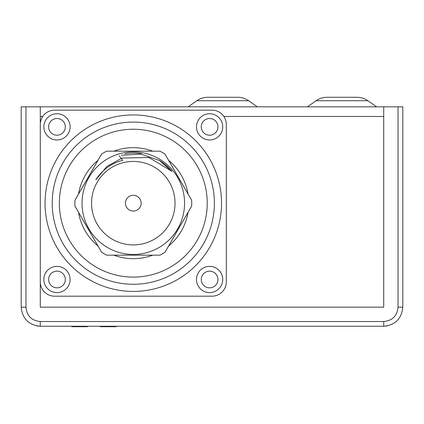 <?xml version="1.0" encoding="UTF-8"?>
<svg xmlns="http://www.w3.org/2000/svg" width="424" height="424" viewBox="0 0 424 424"><rect width="100%" height="100%" fill="white"/><g stroke="black" fill="none" stroke-linecap="round" stroke-linejoin="round"><path stroke-width="0.64" d="M398.03 106.822L383.72 106.822L383.72 307.161L40.28 307.161L40.28 106.822L21.2 106.822L25.97 106.822L25.97 307.214C26.834 315.891 31.604 320.661 40.28 321.524L383.72 321.524C392.396 320.661 397.166 315.891 398.03 307.214L398.03 106.822L402.8 106.822L398.03 106.822M402.8 106.822L402.8 307.161C401.645 318.726 395.285 325.086 383.72 326.241L40.28 326.241C28.715 325.086 22.355 318.726 21.2 307.161L21.2 106.822M387.298 325.902L383.72 326.241L387.298 325.902M36.703 325.902L40.28 326.241L36.703 325.902M87.63 326.241L87.461 326.719L85.945 326.719L86.136 326.241M71.635 326.241L71.804 326.719L85.945 326.719M87.461 326.719L86.295 326.719M100.255 326.241L100.424 326.719L114.565 326.719L114.756 326.241M116.25 326.241L116.081 326.719L114.565 326.719M40.28 106.822L383.72 106.822M188.15 106.822L196.847 100.732A19.08 19.08 0 0 1 207.792 97.282L237.673 97.282A19.08 19.08 0 0 1 248.618 100.732L257.315 106.822M307.4 106.822L316.097 100.732A19.08 19.08 0 0 1 327.042 97.282L356.923 97.282A19.08 19.08 0 0 1 367.868 100.732L376.565 106.822M226.31 281.881L226.31 124.471A14.31 14.31 0 0 0 212 110.16L54.59 110.16A14.31 14.31 0 0 0 40.28 124.471L40.28 281.881A14.31 14.31 0 0 0 54.59 296.191L212 296.191A14.31 14.31 0 0 0 226.31 281.881L226.31 124.471M196.498 279.496A13.118 13.118 0 0 0 209.615 292.613A13.118 13.118 0 0 0 222.733 279.496A13.118 13.118 0 0 0 209.615 266.378A13.118 13.118 0 0 0 196.498 279.496A13.118 13.118 0 0 1 216.171 268.138A13.118 13.118 0 0 1 216.171 290.853A13.118 13.118 0 0 1 196.498 279.496A13.118 13.118 0 0 1 216.171 268.138A13.118 13.118 0 0 1 216.171 290.853A13.118 13.118 0 0 1 196.498 279.496A13.118 13.118 0 0 0 209.615 292.613A13.118 13.118 0 0 0 222.733 279.496A13.118 13.118 0 0 0 209.615 266.378A13.118 13.118 0 0 0 196.498 279.496M209.615 139.973A13.118 13.118 0 0 0 222.733 126.856A13.118 13.118 0 0 0 209.615 113.738A13.118 13.118 0 0 0 196.498 126.856A13.118 13.118 0 0 0 209.615 139.973A13.118 13.118 0 0 1 198.257 120.294A13.118 13.118 0 0 1 220.973 120.294A13.118 13.118 0 0 1 209.615 139.973A13.118 13.118 0 0 1 198.257 120.294A13.118 13.118 0 0 1 220.973 120.294A13.118 13.118 0 0 1 209.615 139.973A13.118 13.118 0 0 0 222.733 126.856A13.118 13.118 0 0 0 209.615 113.738A13.118 13.118 0 0 0 196.498 126.856A13.118 13.118 0 0 0 209.615 139.973M70.093 126.856A13.118 13.118 0 0 0 56.975 113.738A13.118 13.118 0 0 0 43.858 126.856A13.118 13.118 0 0 1 56.975 113.738A13.118 13.118 0 0 1 70.093 126.856A13.118 13.118 0 0 1 50.414 138.213A13.118 13.118 0 0 1 50.414 115.498A13.118 13.118 0 0 1 70.093 126.856A13.118 13.118 0 0 1 50.414 138.213A13.118 13.118 0 0 1 50.414 115.498A13.118 13.118 0 0 1 70.093 126.856M56.975 266.378A13.118 13.118 0 0 0 43.858 279.496A13.118 13.118 0 0 0 56.975 292.613A13.118 13.118 0 0 1 43.858 279.496A13.118 13.118 0 0 1 56.975 266.378A13.118 13.118 0 0 1 68.333 286.052A13.118 13.118 0 0 1 45.617 286.052A13.118 13.118 0 0 1 56.975 266.378A13.118 13.118 0 0 1 68.333 286.052A13.118 13.118 0 0 1 45.617 286.052A13.118 13.118 0 0 1 56.975 266.378M133.295 122.085A81.09 81.09 0 0 1 203.52 243.721A81.09 81.09 0 0 1 63.07 243.721A81.09 81.09 0 0 1 133.295 122.085A81.09 81.09 0 0 0 52.205 203.176A81.09 81.09 0 0 0 133.295 284.266A81.09 81.09 0 0 1 52.205 203.176A81.09 81.09 0 0 1 133.295 122.085A81.09 81.09 0 0 1 203.52 243.721A81.09 81.09 0 0 1 63.07 243.721A81.09 81.09 0 0 1 133.295 122.085M164.989 154.087L191.653 200.271A58.433 58.433 0 0 1 191.653 206.08L164.989 252.264A58.433 58.433 0 0 1 159.959 255.168L106.631 255.168A58.433 58.433 0 0 1 101.601 252.264L74.937 206.08A58.433 58.433 0 0 1 74.937 200.271L101.601 154.087A58.433 58.433 0 0 1 106.631 151.183L159.959 151.183A58.433 58.433 0 0 1 164.989 154.087M109.895 157.548A51.278 51.278 0 0 1 183.142 191.139A51.278 51.278 0 0 1 133.295 254.453A51.278 51.278 0 0 1 109.895 157.548M141.547 153.774A50.085 50.085 0 0 0 125.043 153.774M133.295 211.046A7.87 7.87 0 0 1 126.479 199.238A7.87 7.87 0 0 1 140.111 199.238A7.87 7.87 0 0 1 133.295 211.046M133.295 244.913A41.738 41.738 0 0 1 123.236 162.668A41.738 41.738 0 0 1 174.725 198.109A41.738 41.738 0 0 1 133.295 244.913M159.329 160.394L172.012 171.402L148.941 157.495L122.091 158.051L106.864 166.436L95.856 179.829A44.123 44.123 0 0 1 122.663 160.352L119.197 155.857M172.012 171.402A50.085 50.085 0 0 0 159.583 160.542L140.98 154.087L121.386 155.221M68.9 296.191L54.59 296.191M54.59 110.16L212 110.16M212 296.191L197.69 296.191M25.97 307.214L21.2 307.161M40.28 321.524L40.28 326.241M383.72 321.524L383.72 326.241M398.03 307.214L402.8 307.161M383.72 116.468L223.861 116.468M42.729 116.468L40.28 116.468M248.618 100.732L196.847 100.732M367.868 100.732L316.097 100.732M133.295 291.421A88.245 88.245 0 0 1 56.874 159.053A88.245 88.245 0 0 1 209.716 159.053A88.245 88.245 0 0 1 133.295 291.421M201.268 279.496A8.348 8.348 0 0 0 213.786 286.725A8.348 8.348 0 0 0 213.786 272.266A8.348 8.348 0 0 0 201.268 279.496M209.615 135.203A8.348 8.348 0 0 0 216.844 122.679A8.348 8.348 0 0 0 202.386 122.679A8.348 8.348 0 0 0 209.615 135.203M65.323 126.856A8.348 8.348 0 0 0 52.799 119.626A8.348 8.348 0 0 0 52.799 134.085A8.348 8.348 0 0 0 65.323 126.856M56.975 271.148A8.348 8.348 0 0 0 49.746 283.667A8.348 8.348 0 0 0 64.204 283.667A8.348 8.348 0 0 0 56.975 271.148M113.844 151.183A55.512 55.512 0 0 1 152.746 151.183M168.598 160.336A55.512 55.512 0 0 1 188.049 194.022M188.049 212.329A55.512 55.512 0 0 1 168.598 246.015M152.746 255.168A55.512 55.512 0 0 1 113.844 255.168M97.992 246.015A55.512 55.512 0 0 1 78.541 212.329M78.541 194.022A55.512 55.512 0 0 1 97.992 160.336M133.295 129.24A73.935 73.935 0 0 0 69.266 240.143A73.935 73.935 0 0 0 197.324 240.143A73.935 73.935 0 0 0 133.295 129.24"/></g></svg>
